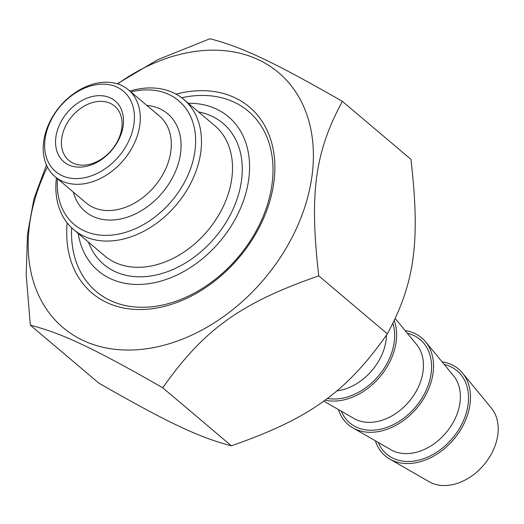 <?xml version="1.0" encoding="UTF-8"?>
<svg xmlns="http://www.w3.org/2000/svg" width="524" height="524" viewBox="0 0 524 524"><rect width="100%" height="100%" fill="white"/><g stroke="black" fill="none" stroke-linecap="round" stroke-linejoin="round"><path stroke-width="0.79" d="M47.402 166.979A166.946 122.275 -49.8 0 0 115.634 349.384A166.946 122.275 -49.8 0 0 308.276 195.072A166.946 122.275 -49.8 0 0 190.795 52.118A166.946 122.275 -49.8 0 0 117.631 83.932M117.252 83.814L157.724 59.697L209.941 38.743C242.095 47.055 273.246 61.78 342.349 101.342C314.852 152.451 309.304 193.507 318.756 275.86C240.627 303.036 203.928 329.36 162.748 387.78C93.645 348.218 62.5 333.493 30.34 325.181L26.2 274.976L27.497 234.182L34.001 198.57L46.453 164.988M30.34 325.181L98.944 383.201C168.053 422.763 199.199 437.488 231.353 445.8C309.481 418.624 346.181 392.299 387.354 333.88C414.857 282.77 420.405 241.715 410.954 159.362L342.349 101.342M387.354 333.88L318.756 275.86M67.157 222.877A121.837 89.231 -49.8 0 0 162.597 306.809A121.837 89.231 -49.8 0 0 274.648 174.315A121.837 89.231 -49.8 0 0 176.031 94.137M231.353 445.8L162.748 387.78M43.682 141.48A56.834 41.625 -49.8 0 0 55.053 176.66A56.834 41.625 -49.8 0 0 105.468 175.71A56.834 41.625 -49.8 0 0 139.816 125.04A56.834 41.625 -49.8 0 0 128.452 89.866A56.834 41.625 -49.8 0 0 78.03 90.816A56.834 41.625 -49.8 0 0 43.682 141.48M130.902 91.942A80.991 59.317 130.2 0 1 195.485 145.803A80.991 59.317 130.2 0 1 121.339 233.475A80.991 59.317 130.2 0 1 57.502 178.73M56.448 177.839A85.248 62.435 -49.8 0 0 73.635 229.591A85.248 62.435 -49.8 0 0 149.261 228.163A85.248 62.435 -49.8 0 0 200.784 152.17A85.248 62.435 -49.8 0 0 183.734 99.403A85.248 62.435 -49.8 0 0 129.847 91.052M188.286 103.254A100.877 73.884 130.2 0 1 248.664 179.686A100.877 73.884 130.2 0 1 163.58 280.294A100.877 73.884 130.2 0 1 78.187 233.442M121.791 128.125A35.521 26.017 130.2 0 1 100.326 159.787A35.521 26.017 130.2 0 1 68.814 160.383A35.521 26.017 130.2 0 1 61.708 138.402A35.521 26.017 130.2 0 1 83.172 106.732A35.521 26.017 130.2 0 1 114.684 106.143A35.521 26.017 130.2 0 1 121.791 128.125M55.885 137.144A39.785 29.134 -49.8 0 0 102.226 159.054A39.785 29.134 -49.8 0 0 110.485 97.968A39.785 29.134 -49.8 0 0 55.885 137.144M45.071 138.991A52.57 38.501 130.2 0 1 117.219 87.226A52.57 38.501 130.2 0 1 106.307 167.942A52.57 38.501 130.2 0 1 45.071 138.991M71.65 227.816A117.926 86.368 -49.8 0 0 96.115 291.403A117.926 86.368 -49.8 0 0 200.731 289.425A117.926 86.368 -49.8 0 0 272.008 184.297A117.926 86.368 -49.8 0 0 248.415 111.311A117.926 86.368 -49.8 0 0 181.651 97.746M462.509 373.036L491.388 408.104A48.627 35.619 130.2 0 1 497.8 434.841A48.627 35.619 130.2 0 1 471.017 476.506A48.627 35.619 130.2 0 1 429.136 481.72L389.758 459.063A56.834 41.625 -49.8 0 0 453.719 439.381A56.834 41.625 -49.8 0 0 462.509 373.036A56.834 41.625 -49.8 0 0 442.092 361.855M375.341 440.789A56.834 41.625 -49.8 0 0 389.758 459.063M338.406 409.552A56.834 41.625 -49.8 0 0 352.822 427.833A56.834 41.625 -49.8 0 0 416.783 408.144A56.834 41.625 -49.8 0 0 425.58 341.799A56.834 41.625 -49.8 0 0 405.157 330.624M324.9 400.107A56.834 41.625 -49.8 0 0 379.035 377.863A56.834 41.625 -49.8 0 0 394.303 320.681M128.452 89.866L159.473 116.105A56.834 41.625 130.2 0 1 170.844 151.279A56.834 41.625 130.2 0 1 136.495 201.943A56.834 41.625 130.2 0 1 86.074 202.893L55.053 176.66M73.386 192.164A63.935 46.826 -49.8 0 0 162.224 192.865A63.935 46.826 -49.8 0 0 146.786 105.376M183.734 99.403L214.755 125.642A85.248 62.435 130.2 0 1 231.811 178.402A85.248 62.435 130.2 0 1 180.282 254.402A85.248 62.435 130.2 0 1 104.656 255.83L73.635 229.591M88.484 242.154A92.355 67.642 -49.8 0 0 215.05 237.536A92.355 67.642 -49.8 0 0 198.583 111.966M425.58 341.799L453.529 375.747A48.896 35.809 130.2 0 1 445.963 432.817A48.896 35.809 130.2 0 1 390.937 449.756L352.822 427.833M378.269 442.472A54.535 39.942 -49.8 0 0 452.435 438.293A54.535 39.942 -49.8 0 0 444.241 364.462M395.279 318.625L416.593 344.51A48.896 35.809 130.2 0 1 409.028 401.587A48.896 35.809 130.2 0 1 354.001 418.519L323.616 401.043M341.334 411.235A54.535 39.942 -49.8 0 0 415.499 407.056A54.535 39.942 -49.8 0 0 407.305 333.231M386.509 335.131A48.896 35.809 130.2 0 1 336.722 390.878M327.238 398.378A54.535 39.942 -49.8 0 0 377.699 376.828A54.535 39.942 -49.8 0 0 392.948 323.432"/></g></svg>
